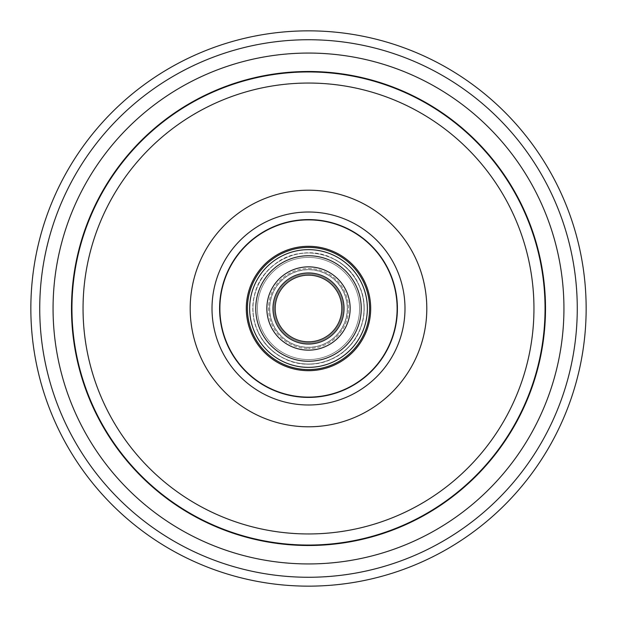 <?xml version="1.0" encoding="UTF-8"?>
<svg xmlns="http://www.w3.org/2000/svg" width="617" height="617" viewBox="0 0 617 617"><rect width="100%" height="100%" fill="white"/><g stroke="black" fill="none" stroke-linecap="round" stroke-linejoin="round"><path stroke-width="0.46" stroke-dasharray="3.08 2.31" d="M586.15 308.5A277.65 277.65 0 0 0 308.5 30.85A277.65 277.65 0 0 0 30.85 308.5M563.938 308.5A255.438 255.438 0 0 1 308.5 563.938A255.438 255.438 0 0 1 53.062 308.5A255.438 255.438 0 0 1 308.5 53.062A255.438 255.438 0 0 1 563.938 308.5A255.438 255.438 0 0 1 308.5 563.938A255.438 255.438 0 0 1 53.062 308.5A255.438 255.438 0 0 1 308.5 53.062A255.438 255.438 0 0 1 563.938 308.5M246.306 308.5A62.194 62.194 0 0 0 308.5 370.694A62.194 62.194 0 0 0 370.694 308.5A62.194 62.194 0 0 0 308.5 246.306A62.194 62.194 0 0 0 246.306 308.5M369.583 308.5A61.083 61.083 0 0 1 308.5 369.583A61.083 61.083 0 0 1 247.417 308.5A61.083 61.083 0 0 1 308.5 247.417A61.083 61.083 0 0 1 369.583 308.5A61.083 61.083 0 0 1 308.5 369.583A61.083 61.083 0 0 1 247.417 308.5A61.083 61.083 0 0 1 308.5 247.417A61.083 61.083 0 0 1 369.583 308.5A61.083 61.083 0 0 1 308.5 369.583A61.083 61.083 0 0 1 247.417 308.5A61.083 61.083 0 0 1 308.5 247.417A61.083 61.083 0 0 1 369.583 308.5M219.93 308.5A88.57 88.57 0 0 1 308.5 219.93A88.57 88.57 0 0 1 397.07 308.5A88.57 88.57 0 0 1 308.5 397.07A88.57 88.57 0 0 1 219.93 308.5M397.387 308.5A88.887 88.887 0 0 0 308.5 219.613A88.887 88.887 0 0 0 219.613 308.5A88.887 88.887 0 0 0 308.5 397.387A88.887 88.887 0 0 0 397.387 308.5M71.942 308.5A236.558 236.558 0 0 1 308.5 71.942A236.558 236.558 0 0 1 545.058 308.5A236.558 236.558 0 0 1 308.5 545.058A236.558 236.558 0 0 1 71.942 308.5A236.558 236.558 0 0 0 308.5 545.058A236.558 236.558 0 0 0 545.058 308.5A236.558 236.558 0 0 0 308.5 71.942A236.558 236.558 0 0 0 71.942 308.5A236.558 236.558 0 0 1 308.5 71.942A236.558 236.558 0 0 1 545.058 308.5A236.558 236.558 0 0 1 308.5 545.058A236.558 236.558 0 0 1 71.942 308.5A236.558 236.558 0 0 1 308.5 71.942A236.558 236.558 0 0 1 545.058 308.5A236.558 236.558 0 0 1 308.5 545.058A236.558 236.558 0 0 1 71.942 308.5A236.558 236.558 0 0 1 308.5 71.942A236.558 236.558 0 0 1 545.058 308.5M359.588 308.5A51.088 51.088 0 0 1 308.5 359.588A51.088 51.088 0 0 1 257.412 308.5A51.088 51.088 0 0 1 308.5 257.412A51.088 51.088 0 0 1 359.588 308.5A51.088 51.088 0 0 1 308.5 359.588A51.088 51.088 0 0 1 257.412 308.5A51.088 51.088 0 0 1 308.5 257.412A51.088 51.088 0 0 1 359.588 308.5M359.017 285.44A55.53 55.53 0 0 0 285.44 257.983A55.53 55.53 0 0 0 257.983 331.56A55.53 55.53 0 0 0 331.56 359.017A55.53 55.53 0 0 0 359.017 285.44M343.862 292.358A38.871 38.871 0 0 0 292.358 273.138A38.871 38.871 0 0 0 273.138 324.642A38.871 38.871 0 0 0 324.642 343.862A38.871 38.871 0 0 0 343.862 292.358M270.616 325.799A41.648 41.648 0 0 1 291.201 270.616A41.648 41.648 0 0 1 346.384 291.201A41.648 41.648 0 0 1 325.799 346.384A41.648 41.648 0 0 1 270.616 325.799A41.648 41.648 0 0 1 291.201 270.616A41.648 41.648 0 0 1 346.384 291.201A41.648 41.648 0 0 1 325.799 346.384A41.648 41.648 0 0 1 270.616 325.799A41.648 41.648 0 0 0 325.799 346.384A41.648 41.648 0 0 0 346.384 291.201A41.648 41.648 0 0 0 291.201 270.616A41.648 41.648 0 0 0 270.616 325.799A41.648 41.648 0 0 0 325.799 346.384A41.648 41.648 0 0 0 346.384 291.201A41.648 41.648 0 0 0 291.201 270.616A41.648 41.648 0 0 0 270.616 325.799A41.648 41.648 0 0 0 325.799 346.384A41.648 41.648 0 0 0 346.384 291.201A41.648 41.648 0 0 0 291.201 270.616A41.648 41.648 0 0 0 270.616 325.799A41.648 41.648 0 0 0 325.799 346.384A41.648 41.648 0 0 0 346.384 291.201A41.648 41.648 0 0 0 291.201 270.616A41.648 41.648 0 0 0 270.616 325.799A41.648 41.648 0 0 0 325.799 346.384A41.648 41.648 0 0 0 346.384 291.201A41.648 41.648 0 0 0 291.201 270.616A41.648 41.648 0 0 0 270.616 325.799A41.648 41.648 0 0 0 325.799 346.384A41.648 41.648 0 0 0 346.384 291.201A41.648 41.648 0 0 0 291.201 270.616A41.648 41.648 0 0 0 270.616 325.799M356.487 286.589A52.754 52.754 0 0 1 330.411 356.487A52.754 52.754 0 0 1 260.513 330.411A52.754 52.754 0 0 1 286.589 260.513A52.754 52.754 0 0 1 356.487 286.589A52.754 52.754 0 0 1 330.411 356.487A52.754 52.754 0 0 1 260.513 330.411A52.754 52.754 0 0 1 286.589 260.513A52.754 52.754 0 0 1 356.487 286.589A52.754 52.754 0 0 0 286.589 260.513A52.754 52.754 0 0 0 260.513 330.411A52.754 52.754 0 0 0 330.411 356.487A52.754 52.754 0 0 0 356.487 286.589A52.754 52.754 0 0 0 286.589 260.513A52.754 52.754 0 0 0 260.513 330.411A52.754 52.754 0 0 0 330.411 356.487A52.754 52.754 0 0 0 356.487 286.589A52.754 52.754 0 0 0 286.589 260.513A52.754 52.754 0 0 0 260.513 330.411A52.754 52.754 0 0 0 330.411 356.487A52.754 52.754 0 0 0 356.487 286.589A52.754 52.754 0 0 0 286.589 260.513A52.754 52.754 0 0 0 260.513 330.411A52.754 52.754 0 0 0 330.411 356.487A52.754 52.754 0 0 0 356.487 286.589A52.754 52.754 0 0 0 286.589 260.513A52.754 52.754 0 0 0 260.513 330.411A52.754 52.754 0 0 0 330.411 356.487A52.754 52.754 0 0 0 356.487 286.589A52.754 52.754 0 0 0 286.589 260.513A52.754 52.754 0 0 0 260.513 330.411A52.754 52.754 0 0 0 330.411 356.487A52.754 52.754 0 0 0 356.487 286.589M252.931 333.866A61.083 61.083 0 0 0 333.866 364.069A61.083 61.083 0 0 0 364.069 283.134A61.083 61.083 0 0 0 283.134 252.931A61.083 61.083 0 0 0 252.931 333.866A61.083 61.083 0 0 0 333.866 364.069A61.083 61.083 0 0 0 364.069 283.134A61.083 61.083 0 0 0 283.134 252.931A61.083 61.083 0 0 0 252.931 333.866M273.238 324.596A38.763 38.763 0 0 0 324.596 343.762A38.763 38.763 0 0 0 343.762 292.404A38.763 38.763 0 0 0 292.404 273.238A38.763 38.763 0 0 0 273.238 324.596M338.81 294.664A33.318 33.318 0 0 0 323.424 278.714A33.318 33.318 0 0 1 338.286 323.424A33.318 33.318 0 0 1 293.576 338.286A33.318 33.318 0 0 0 338.81 294.664A33.318 33.318 0 0 0 294.664 278.19A33.318 33.318 0 0 0 278.19 322.336M283.619 358.145A55.53 55.53 0 0 1 258.855 283.619A55.53 55.53 0 0 1 333.381 258.855A55.53 55.53 0 0 1 358.145 333.381A55.53 55.53 0 0 1 283.619 358.145M291.085 343.253A38.871 38.871 0 0 1 273.747 291.085A38.871 38.871 0 0 1 325.915 273.747A38.871 38.871 0 0 1 343.253 325.915A38.871 38.871 0 0 1 291.085 343.253M327.157 271.264A41.648 41.648 0 0 0 271.264 289.843A41.648 41.648 0 0 0 289.843 345.736A41.648 41.648 0 0 0 345.736 327.157A41.648 41.648 0 0 0 327.157 271.264A41.648 41.648 0 0 0 271.264 289.843A41.648 41.648 0 0 0 289.843 345.736A41.648 41.648 0 0 0 345.736 327.157A41.648 41.648 0 0 0 327.157 271.264A41.648 41.648 0 0 1 345.736 327.157A41.648 41.648 0 0 1 289.843 345.736A41.648 41.648 0 0 1 271.264 289.843A41.648 41.648 0 0 1 327.157 271.264A41.648 41.648 0 0 1 345.736 327.157A41.648 41.648 0 0 1 289.843 345.736A41.648 41.648 0 0 1 271.264 289.843A41.648 41.648 0 0 1 327.157 271.264A41.648 41.648 0 0 1 345.736 327.157A41.648 41.648 0 0 1 289.843 345.736A41.648 41.648 0 0 1 271.264 289.843A41.648 41.648 0 0 1 327.157 271.264A41.648 41.648 0 0 1 345.736 327.157A41.648 41.648 0 0 1 289.843 345.736A41.648 41.648 0 0 1 271.264 289.843A41.648 41.648 0 0 1 327.157 271.264A41.648 41.648 0 0 1 345.736 327.157A41.648 41.648 0 0 1 289.843 345.736A41.648 41.648 0 0 1 271.264 289.843A41.648 41.648 0 0 1 327.157 271.264M284.869 355.662A52.754 52.754 0 0 0 355.662 332.131A52.754 52.754 0 0 0 332.131 261.338A52.754 52.754 0 0 0 261.338 284.869A52.754 52.754 0 0 0 284.869 355.662A52.754 52.754 0 0 0 355.662 332.131A52.754 52.754 0 0 0 332.131 261.338A52.754 52.754 0 0 0 261.338 284.869A52.754 52.754 0 0 0 284.869 355.662A52.754 52.754 0 0 1 261.338 284.869A52.754 52.754 0 0 1 332.131 261.338A52.754 52.754 0 0 1 355.662 332.131A52.754 52.754 0 0 1 284.869 355.662A52.754 52.754 0 0 1 261.338 284.869A52.754 52.754 0 0 1 332.131 261.338A52.754 52.754 0 0 1 355.662 332.131A52.754 52.754 0 0 1 284.869 355.662A52.754 52.754 0 0 1 261.338 284.869A52.754 52.754 0 0 1 332.131 261.338A52.754 52.754 0 0 1 355.662 332.131A52.754 52.754 0 0 1 284.869 355.662A52.754 52.754 0 0 1 261.338 284.869A52.754 52.754 0 0 1 332.131 261.338A52.754 52.754 0 0 1 355.662 332.131A52.754 52.754 0 0 1 284.869 355.662A52.754 52.754 0 0 1 261.338 284.869A52.754 52.754 0 0 1 332.131 261.338A52.754 52.754 0 0 1 355.662 332.131A52.754 52.754 0 0 1 284.869 355.662M335.864 253.888A61.083 61.083 0 0 1 363.112 335.864A61.083 61.083 0 0 1 281.136 363.112A61.083 61.083 0 0 1 253.888 281.136A61.083 61.083 0 0 1 335.864 253.888A61.083 61.083 0 0 1 363.112 335.864A61.083 61.083 0 0 1 281.136 363.112A61.083 61.083 0 0 1 253.888 281.136A61.083 61.083 0 0 1 335.864 253.888A61.083 61.083 0 0 1 363.112 335.864A61.083 61.083 0 0 1 281.136 363.112A61.083 61.083 0 0 1 253.888 281.136A61.083 61.083 0 0 1 335.864 253.888M325.869 273.848A38.763 38.763 0 0 1 343.152 325.869A38.763 38.763 0 0 1 291.131 343.152A38.763 38.763 0 0 1 273.848 291.131A38.763 38.763 0 0 1 325.869 273.848M308.5 347.371A38.871 38.871 0 0 0 347.371 308.5A38.871 38.871 0 0 0 308.5 269.629A38.871 38.871 0 0 1 347.371 308.5A38.871 38.871 0 0 1 308.5 347.371A38.871 38.871 0 0 1 269.629 308.5A38.871 38.871 0 0 1 308.5 269.629A38.871 38.871 0 0 0 269.629 308.5A38.871 38.871 0 0 0 308.5 347.371M308.5 268.518A39.982 39.982 0 0 1 348.482 308.5A39.982 39.982 0 0 1 308.5 348.482A39.982 39.982 0 0 0 348.482 308.5A39.982 39.982 0 0 0 308.5 268.518A39.982 39.982 0 0 0 268.518 308.5A39.982 39.982 0 0 0 308.5 348.482A39.982 39.982 0 0 1 268.518 308.5A39.982 39.982 0 0 1 308.5 268.518M308.5 272.961A35.539 35.539 0 0 0 272.961 308.5A35.539 35.539 0 0 0 308.5 344.039A35.539 35.539 0 0 1 272.961 308.5A35.539 35.539 0 0 1 308.5 272.961A35.539 35.539 0 0 1 344.039 308.5A35.539 35.539 0 0 1 308.5 344.039A35.539 35.539 0 0 0 344.039 308.5A35.539 35.539 0 0 0 308.5 272.961M308.5 342.929A34.429 34.429 0 0 1 274.071 308.5A34.429 34.429 0 0 1 308.5 274.071A34.429 34.429 0 0 0 274.071 308.5A34.429 34.429 0 0 0 308.5 342.929A34.429 34.429 0 0 0 342.929 308.5A34.429 34.429 0 0 0 308.5 274.071A34.429 34.429 0 0 1 342.929 308.5A34.429 34.429 0 0 1 308.5 342.929M39.735 308.5A268.765 268.765 0 0 1 308.5 39.735A268.765 268.765 0 0 1 577.265 308.5A268.765 268.765 0 0 1 308.5 577.265A268.765 268.765 0 0 1 39.735 308.5M545.505 308.5A237.005 237.005 0 0 0 308.5 71.495A237.005 237.005 0 0 0 71.495 308.5A237.005 237.005 0 0 0 308.5 545.505A237.005 237.005 0 0 0 545.505 308.5M190.198 308.5A118.302 118.302 0 0 0 308.5 426.802A118.302 118.302 0 0 0 426.802 308.5A118.302 118.302 0 0 0 308.5 190.198A118.302 118.302 0 0 0 190.198 308.5M404.991 308.5A96.491 96.491 0 0 1 308.5 404.991A96.491 96.491 0 0 1 212.009 308.5A96.491 96.491 0 0 1 308.5 212.009A96.491 96.491 0 0 1 404.991 308.5M533.952 308.5A225.452 225.452 0 0 1 308.5 533.952A225.452 225.452 0 0 1 83.048 308.5A225.452 225.452 0 0 1 308.5 83.048A225.452 225.452 0 0 1 533.952 308.5M254.952 332.949A58.862 58.862 0 0 0 332.949 362.048A58.862 58.862 0 0 0 362.048 284.051A58.862 58.862 0 0 0 284.051 254.952A58.862 58.862 0 0 0 254.952 332.949A58.862 58.862 0 0 0 332.949 362.048A58.862 58.862 0 0 0 362.048 284.051A58.862 58.862 0 0 0 284.051 254.952A58.862 58.862 0 0 0 254.952 332.949M276.169 323.262A35.539 35.539 0 0 0 323.262 340.831A35.539 35.539 0 0 0 340.831 293.738A35.539 35.539 0 0 0 293.738 276.169A35.539 35.539 0 0 0 276.169 323.262A35.539 35.539 0 0 0 323.262 340.831A35.539 35.539 0 0 0 340.831 293.738A35.539 35.539 0 0 0 293.738 276.169A35.539 35.539 0 0 0 276.169 323.262M334.869 255.878A58.862 58.862 0 0 1 361.122 334.869A58.862 58.862 0 0 1 282.131 361.122A58.862 58.862 0 0 1 255.878 282.131A58.862 58.862 0 0 1 334.869 255.878M324.426 276.724A35.539 35.539 0 0 1 340.275 324.426A35.539 35.539 0 0 1 292.574 340.275A35.539 35.539 0 0 1 276.724 292.574A35.539 35.539 0 0 1 324.426 276.724M257.883 331.607C246.947 308.739 254.428 279.085 274.904 264.145C301.559 242.481 345.936 253.672 359.117 285.393C372.159 312.125 358.971 347.471 331.607 359.117C304.883 372.159 269.536 358.971 257.883 331.607M333.427 258.754C303.271 242.319 261.685 261.431 254.512 295.026C247.941 319.506 260.706 347.294 283.573 358.246C312.032 373.617 351.166 357.814 360.976 326.995C370.562 301.536 358.007 270.431 333.427 258.754"/><path stroke-width="0.93" d="M30.85 308.5A277.65 277.65 0 0 1 308.5 30.85A277.65 277.65 0 0 1 586.15 308.5A277.65 277.65 0 0 1 308.5 586.15A277.65 277.65 0 0 1 30.85 308.5A277.65 277.65 0 0 0 308.5 586.15A277.65 277.65 0 0 0 586.15 308.5A277.65 277.65 0 0 1 308.5 586.15A277.65 277.65 0 0 1 30.85 308.5A277.65 277.65 0 0 0 308.5 586.15A277.65 277.65 0 0 0 586.15 308.5M563.938 308.5A255.438 255.438 0 0 1 308.5 563.938A255.438 255.438 0 0 1 53.062 308.5A255.438 255.438 0 0 1 308.5 53.062A255.438 255.438 0 0 1 563.938 308.5A255.438 255.438 0 0 1 308.5 563.938A255.438 255.438 0 0 1 53.062 308.5A255.438 255.438 0 0 1 308.5 53.062A255.438 255.438 0 0 1 563.938 308.5M370.694 308.5A62.194 62.194 0 0 1 308.5 370.694A62.194 62.194 0 0 1 246.306 308.5A62.194 62.194 0 0 1 308.5 246.306A62.194 62.194 0 0 1 370.694 308.5M247.417 308.5A61.083 61.083 0 0 0 308.5 369.583A61.083 61.083 0 0 0 369.583 308.5A61.083 61.083 0 0 0 308.5 247.417A61.083 61.083 0 0 0 247.417 308.5M397.124 308.5A88.624 88.624 0 0 0 308.5 219.876A88.624 88.624 0 0 0 219.876 308.5A88.624 88.624 0 0 0 308.5 397.124A88.624 88.624 0 0 0 397.124 308.5M219.598 308.5A88.902 88.902 0 0 1 308.5 219.598A88.902 88.902 0 0 1 397.402 308.5A88.902 88.902 0 0 1 308.5 397.402A88.902 88.902 0 0 1 219.598 308.5M545.058 308.5A236.558 236.558 0 0 0 308.5 71.942A236.558 236.558 0 0 0 71.942 308.5A236.558 236.558 0 0 0 308.5 545.058A236.558 236.558 0 0 0 545.058 308.5A236.558 236.558 0 0 1 308.5 545.058A236.558 236.558 0 0 1 71.942 308.5M278.19 322.336A33.318 33.318 0 0 0 293.576 338.286A33.318 33.318 0 0 1 278.714 293.576A33.318 33.318 0 0 1 323.424 278.714A33.318 33.318 0 0 0 278.19 322.336A33.318 33.318 0 0 0 322.336 338.81A33.318 33.318 0 0 0 338.81 294.664M284.869 355.662A52.754 52.754 0 0 1 261.338 284.869A52.754 52.754 0 0 1 332.131 261.338A52.754 52.754 0 0 1 355.662 332.131A52.754 52.754 0 0 1 284.869 355.662M327.157 271.264A41.648 41.648 0 0 1 345.736 327.157A41.648 41.648 0 0 1 289.843 345.736A41.648 41.648 0 0 1 271.264 289.843A41.648 41.648 0 0 1 327.157 271.264M323.424 278.714A33.318 33.318 0 0 1 338.286 323.424A33.318 33.318 0 0 1 293.576 338.286A33.318 33.318 0 0 1 278.714 293.576A33.318 33.318 0 0 1 323.424 278.714A33.318 33.318 0 0 0 278.714 293.576A33.318 33.318 0 0 0 293.576 338.286A33.318 33.318 0 0 1 278.714 293.576A33.318 33.318 0 0 1 323.424 278.714M577.265 308.5A268.765 268.765 0 0 0 308.5 39.735A268.765 268.765 0 0 0 39.735 308.5A268.765 268.765 0 0 0 308.5 577.265A268.765 268.765 0 0 0 577.265 308.5M71.495 308.5A237.005 237.005 0 0 1 308.5 71.495A237.005 237.005 0 0 1 545.505 308.5A237.005 237.005 0 0 1 308.5 545.505A237.005 237.005 0 0 1 71.495 308.5M426.802 308.5A118.302 118.302 0 0 1 308.5 426.802A118.302 118.302 0 0 1 190.198 308.5A118.302 118.302 0 0 1 308.5 190.198A118.302 118.302 0 0 1 426.802 308.5M212.009 308.5A96.491 96.491 0 0 0 308.5 404.991A96.491 96.491 0 0 0 404.991 308.5A96.491 96.491 0 0 0 308.5 212.009A96.491 96.491 0 0 0 212.009 308.5M83.048 308.5A225.452 225.452 0 0 0 308.5 533.952A225.452 225.452 0 0 0 533.952 308.5A225.452 225.452 0 0 0 308.5 83.048A225.452 225.452 0 0 0 83.048 308.5M334.869 255.878A58.862 58.862 0 0 1 361.122 334.869A58.862 58.862 0 0 1 282.131 361.122A58.862 58.862 0 0 1 255.878 282.131A58.862 58.862 0 0 1 334.869 255.878M324.426 276.724A35.539 35.539 0 0 1 340.275 324.426A35.539 35.539 0 0 1 292.574 340.275A35.539 35.539 0 0 1 276.724 292.574A35.539 35.539 0 0 1 324.426 276.724"/></g></svg>
